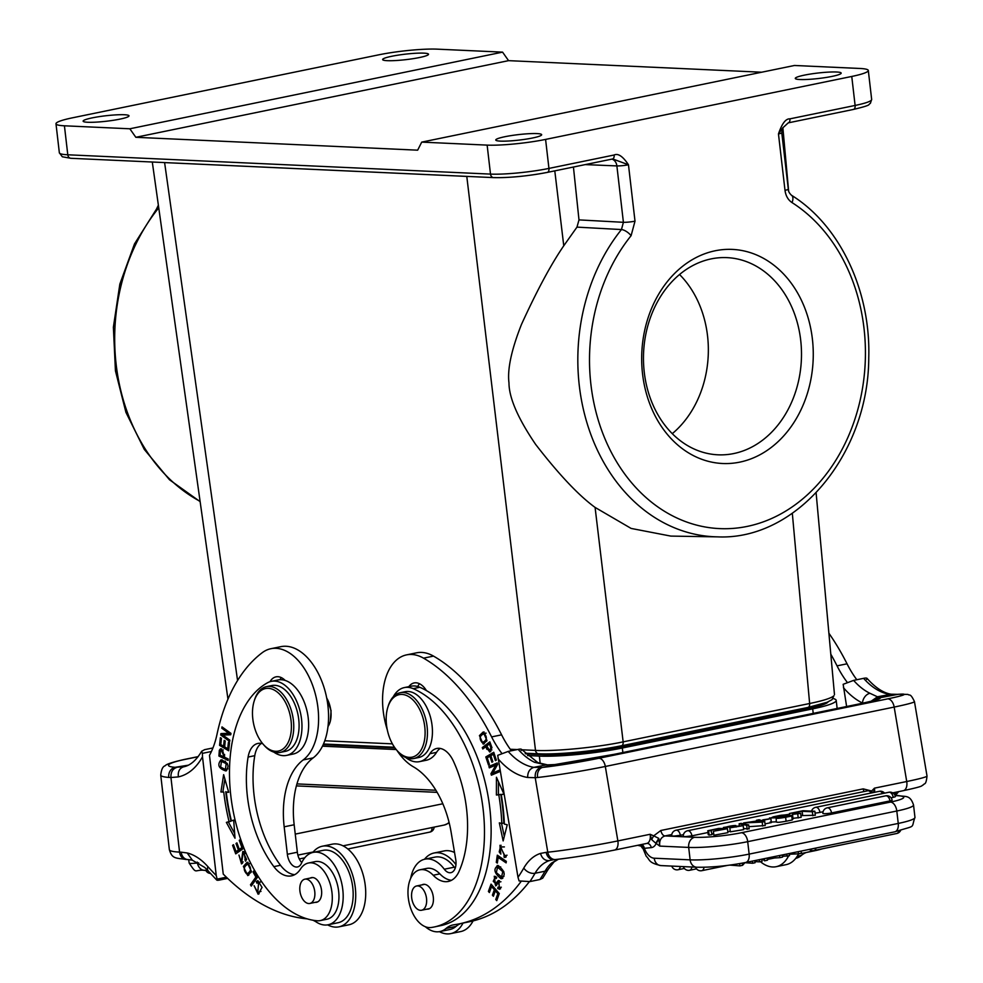 <?xml version="1.0" encoding="UTF-8"?>
<svg xmlns="http://www.w3.org/2000/svg" width="983" height="983" viewBox="0 0 983 983"><rect width="100%" height="100%" fill="white"/><g stroke="black" fill="none" stroke-linecap="round" stroke-linejoin="round"><path stroke-width="1.47" d="M176.842 767.367C172.676 768.767 170.71 772.146 170.944 777.516L178.378 776.902C177.751 771.569 179.496 768.215 183.612 766.814L175.109 767.305A8.822 7.434 -85.7 0 0 168.744 777.418L170.944 777.516L179.57 852.101A8.822 7.053 92.6 0 0 186.156 859.474C175.601 857.864 172.123 859.031 169.359 849.668A50.821 6.082 -6.6 0 0 179.57 852.101L181.191 852.175A8.822 7.053 -87.4 0 0 187.778 859.547L192.312 860.137L187.175 852.961L181.191 852.175M187.839 859.547A8.822 7.053 -87.4 0 1 187.778 859.547L186.156 859.474M178.378 776.902A83.997 49.371 -101.6 0 0 202.498 756.763L216.248 875.521L217.132 879.121L226.397 877.205M211.419 751.491L202.387 753.359L202.498 756.75M202.387 753.359L201.687 751.221L204.673 749.648L212.942 747.952M216.248 875.521A251.98 148.114 78.4 0 1 207.868 866.613A8.822 5.013 138.3 0 0 208.273 871.049L216.727 880.043L217.132 879.121C216.113 880.276 217.046 880.571 219.946 879.969L227.626 878.384M307.2 918.859A251.98 148.114 78.4 0 1 223.239 874.084L209.49 755.325A83.997 49.371 -101.6 0 0 216.997 734.362A193.184 113.549 78.4 0 1 262.277 652.663A58.796 34.552 78.4 0 1 270.89 648.706A58.796 34.552 78.4 0 1 276.026 648.313A58.796 34.552 78.4 0 1 315.801 695.841A58.796 34.552 78.4 0 1 303.182 759.945A75.593 44.432 -101.6 0 0 284.173 826.814L287.355 854.276A12.595 7.409 -101.6 0 0 297.444 866.969A12.595 7.409 -101.6 0 0 301.449 863.258A36.961 21.724 78.4 0 1 313.208 852.384A36.961 21.724 78.4 0 1 316.428 852.138A36.961 21.724 78.4 0 1 342.416 886.899A36.961 21.724 78.4 0 1 328.089 924.782A36.961 21.724 78.4 0 1 324.869 925.028A36.961 21.724 78.4 0 1 316.489 922.14A41.999 24.686 -101.6 0 0 312.754 920.174M301.769 862.582A12.595 7.409 78.4 0 1 297.345 852.224L294.163 824.762A75.593 44.432 78.4 0 1 313.159 757.881A58.796 34.552 -101.6 0 0 325.778 693.789A58.796 34.552 -101.6 0 0 286.004 646.261A58.796 34.552 -101.6 0 0 280.868 646.654L270.89 648.706M279.934 679.732A20.999 12.337 78.4 0 1 281.384 677.643M312.754 852.482A41.151 24.194 78.4 0 1 322.338 846.216A41.151 24.194 78.4 0 1 325.938 845.945A41.151 24.194 78.4 0 1 354.875 884.663A41.151 24.194 78.4 0 1 338.926 926.846A41.151 24.194 78.4 0 1 335.326 927.116A41.151 24.194 78.4 0 1 327.634 924.868M338.926 926.846L348.904 924.794A41.151 24.194 -101.6 0 0 364.865 882.611A41.151 24.194 -101.6 0 0 335.916 843.893A41.151 24.194 -101.6 0 0 332.328 844.164L322.338 846.216M328.089 924.782L338.078 922.73A36.961 21.724 -101.6 0 0 352.406 884.847A36.961 21.724 -101.6 0 0 326.417 850.086A36.961 21.724 -101.6 0 0 323.186 850.332L313.208 852.384M256.907 883.189L258.615 882.353L257.755 892.601L254.093 885.695L258.148 894.247L262.068 887.416L257.841 880.645L256.268 881.591L256.907 883.189M260.409 881.923L258.16 882.365L260.446 881.972M221.212 759.847L220.978 759.896C217.022 764.86 218.644 768.546 225.857 770.955C229.789 766.04 228.154 762.353 220.978 759.896L221.089 759.871M228.117 760.412L228.203 758.962L224.456 757.193L220.561 748.739L219.32 750.299L218.926 756.038L228.117 760.412M235.011 838.241L233.684 820.117L231.398 820.83A141.527 83.186 78.4 0 1 226.274 792.2L228.707 792.31L223.632 774.665L220.917 791.966L223.755 792.089A145.73 85.656 -101.6 0 0 229.039 821.567L226.373 822.402L235.011 838.241M243.391 848.489L240.171 839.691L239.274 840.33L241.916 847.555L239.299 849.386L236.915 842.873L236.018 843.5L238.402 850.025L236.043 851.671L233.499 844.704L232.59 845.343L235.711 853.858L243.391 848.489M228.67 750.779L229.494 742.841L228.425 742.202L227.749 748.727L224.64 746.883L225.254 740.998L224.185 740.359L223.571 746.244L220.782 744.573L221.433 738.307L220.364 737.668L219.565 745.347L228.67 750.779M229.678 741.477L229.875 740.174L222.834 735.063L230.735 734.78L230.968 733.392L221.998 726.892L221.789 728.194L228.83 733.293L220.929 733.588L220.708 734.977L229.678 741.477M243.391 866.465L247.79 875.583L251.451 871.491L247.077 862.324L243.391 866.465L244.951 866.146M257.399 877.364L253.761 870.963L253.036 871.995L255.899 877.045L250.481 884.737L251.255 886.101L257.399 877.364M245.529 861.194L246.561 859.4L242.813 851.462L241.24 862.312L238.955 855.075L241.511 863.91L243.096 853.035L244.276 853.613L245.529 861.194M294.691 874.673A33.594 19.746 78.4 0 1 280.499 865.273A95.744 56.277 78.4 0 1 254.056 795.075A95.744 56.277 78.4 0 1 254.769 755.669A25.202 14.806 78.4 0 1 261.417 743.406M262.756 743.738A25.202 14.806 -101.6 0 0 257.951 743.431A25.202 14.806 -101.6 0 0 248.109 757.045A95.744 56.277 -101.6 0 0 247.397 796.451A95.744 56.277 -101.6 0 0 273.852 866.637A33.594 19.746 -101.6 0 0 291.459 875.853A33.594 19.746 -101.6 0 0 300.528 868.997A29.392 17.276 78.4 0 1 308.453 863.013A29.392 17.276 78.4 0 1 331.984 892.613A29.392 17.276 78.4 0 1 320.298 920.592A29.392 17.276 78.4 0 1 317.374 920.776A123.465 72.57 78.4 0 1 230.796 795.677A123.465 72.57 78.4 0 1 267.536 682.755A37.796 22.216 78.4 0 1 271.32 681.354A37.796 22.216 78.4 0 1 301.572 719.421A37.796 22.216 78.4 0 1 286.544 755.399L293.204 754.022A37.796 22.216 -101.6 0 0 308.232 718.057A37.796 22.216 -101.6 0 0 295.133 687.166A37.796 22.216 -101.6 0 0 285.181 680.445A20.999 12.337 -101.6 0 0 277.845 676.697A20.999 12.337 -101.6 0 0 276.014 676.845A20.999 12.337 -101.6 0 0 270.006 681.698M320.298 920.592L326.946 919.228A29.392 17.276 -101.6 0 0 338.644 891.249A29.392 17.276 -101.6 0 0 318.025 861.464A29.392 17.276 -101.6 0 0 315.113 861.636L308.453 863.013M260.606 881.935L258.898 882.771M258.689 882.255L258.259 881.173L256.268 881.591M259.131 893.793L257.46 892.625M257.755 892.601L260.987 891.384M226.68 770.623L223.411 769.222M220.917 761.592L222.183 759.822M225.402 769.492L220.61 767.121L221.482 761.395L226.201 763.644L225.402 769.492L227.945 768.878M225.451 761.211L221.482 761.395M228.191 759.085L220.929 755.632L218.926 756.038M221.249 750.299L219.32 750.299M221.322 749.894L221.728 748.862M223.288 749.906L220.389 751.012C222.649 749.513 223.645 751.405 223.374 756.677L220.094 755.104L220.389 751.012M224.505 756.443L223.374 756.677M234.667 833.535L228.363 821.997L226.373 822.402M228.363 821.997L231.03 821.161L229.039 821.567M223.755 792.089L220.917 791.966M231.03 821.161A145.73 85.656 78.4 0 1 225.758 791.684M222.92 791.561L224.886 779.015M228.56 791.807L226.274 792.2M231.398 820.83L233.696 820.326M233.647 845.122L232.59 845.343M237.419 852.666L236.989 851.475M238.402 850.025L240.393 849.607L238.046 851.266L236.043 851.671M237.063 843.279L236.018 843.5M243.108 847.715L239.299 849.386M242.973 847.346L241.916 847.555M240.331 840.109L239.274 840.33M221.421 744.967L219.565 745.347M228.83 749.267L227.884 748.702M224.652 746.773L223.719 746.22M224.738 746.011L223.571 746.244M228.916 748.493L227.749 748.727M223.264 734.977L220.708 734.977M222.699 734.571L222.871 733.515M230.391 732.974L228.83 733.293M223.35 727.875L221.789 728.194M230.796 734.436L222.834 735.063M248.785 875.177L246.905 873.973M245.775 865.065L248.072 862.324M246.659 873.924C243.047 869.795 243.526 866.478 248.109 863.996C251.759 868.259 251.279 871.565 246.659 873.924L251.083 872.449M249.977 863.565L247.409 864.008L250.014 863.615M257.399 877.352L252.484 884.331L250.481 884.737M257.079 876.799L255.899 877.045M254.204 871.749L253.036 871.995M246.536 859.498L244.853 859.842M242.469 863.332L241.376 862.288M245.099 852.63L243.096 853.035L243.845 851.585M285.181 680.445A37.796 22.216 -101.6 0 0 277.968 679.99L271.32 681.354M328.015 726.523A20.582 12.091 -101.6 0 0 329.993 722.308A20.582 12.091 -101.6 0 0 330.866 710.795A20.582 12.091 -101.6 0 0 326.712 698.041M330.3 721.325L331.074 710.598L326.663 697.758M162.945 162.502L164.603 162.6L237.567 680.519M152.291 162.023L227.958 699.159M792.323 513.31L809.636 703.509C823.201 700.707 831.286 698.127 833.891 695.78L832.023 699.663L827.096 702.28L807.965 707.441A4.202 2.47 78.4 0 1 807.596 707.465M791.548 195.298A8.405 4.583 122.4 0 1 792.015 202.584A172.332 137.89 -87.4 0 1 849.41 433.896A172.332 137.89 -87.4 0 1 662.923 510.324A172.332 137.89 -87.4 0 1 631.098 235.674L635.006 221.163A8.405 1.008 -6.6 0 1 623.406 222.305L578.987 219.897L576.972 227.122L621.453 229.555A180.725 144.612 -87.4 0 0 579.306 385.68A180.725 144.612 -87.4 0 0 654.838 517.599A180.725 144.612 -87.4 0 0 717.639 536.865L670.787 536.091L631.147 528.436L595.084 507.412C578.741 495.518 558.934 474.519 535.637 444.414C517.918 418.34 509.022 397.832 508.973 382.854C507.265 369.35 511.418 349.911 521.42 324.537C536.964 290.513 551.07 264.267 563.763 245.775L554.793 170.87M468.547 176.473L466.79 176.412L535.502 750.398C554.977 751.504 597 747.412 623.148 741.87L809.636 703.509A4.202 2.47 78.4 0 1 807.965 707.441L621.465 745.79A4.202 2.47 78.4 0 1 621.109 745.814M789.914 118.857C785.773 118.55 781.952 123.575 778.462 133.934L782.665 127.987L788.243 122.863A4.202 2.47 78.4 0 0 789.914 118.857L855.112 105.451A41.999 5.013 -6.6 0 0 871.663 99.467L870.348 103.399C867.325 104.935 873.236 104.64 853.441 109.445A4.202 2.47 -101.6 0 0 855.112 105.451L851.757 76.453L545.59 139.414A41.999 5.013 173.4 0 1 487.138 145.115L421.719 142.117L417.652 150.178L135.838 137.301L129.842 128.785L64.423 125.799A41.999 5.013 173.4 0 1 55.982 123.784A41.999 5.013 173.4 0 1 72.545 117.8L378.713 54.839A41.999 5.013 173.4 0 1 437.152 49.15L502.571 52.136L129.842 128.785M576.972 227.122L563.763 245.775M578.987 219.897L573.433 167.024M545.59 139.414L548.944 168.412L614.142 155.007C618.086 153.09 622.866 156.346 628.469 164.775A8.405 1.008 173.4 0 1 616.882 165.918L585.241 164.603M812.388 338.988A107.159 85.754 92.6 0 0 715.219 250.763A107.159 85.754 92.6 0 0 642.55 373.909A107.159 85.754 92.6 0 0 739.72 462.145A107.159 85.754 92.6 0 0 812.388 338.988M612.704 158.939L628.469 164.775L635.006 221.163M124.362 114.741A23.101 2.752 -6.6 0 0 98.619 116.731A23.101 2.752 -6.6 0 0 83.125 121.155A23.101 2.752 -6.6 0 0 87.757 122.261A23.101 2.752 -6.6 0 0 113.512 120.27A23.101 2.752 -6.6 0 0 129.006 115.834A23.101 2.752 -6.6 0 0 124.362 114.741M387.265 60.676A23.101 2.752 -6.6 0 0 413.02 58.685A23.101 2.752 -6.6 0 0 428.514 54.249A23.101 2.752 -6.6 0 0 423.882 53.143A23.101 2.752 -6.6 0 0 398.127 55.134A23.101 2.752 -6.6 0 0 382.633 59.57A23.101 2.752 -6.6 0 0 387.265 60.676M421.719 142.117L794.448 65.48L859.867 68.466A41.999 5.013 173.4 0 1 868.308 70.469A41.999 5.013 173.4 0 1 851.757 76.453M502.571 52.136L508.567 60.651L761.665 72.214M799.929 79.525A23.101 2.752 -6.6 0 0 825.683 77.534A23.101 2.752 -6.6 0 0 841.178 73.098A23.101 2.752 -6.6 0 0 836.533 72.005A23.101 2.752 -6.6 0 0 810.778 73.995A23.101 2.752 -6.6 0 0 795.284 78.419A23.101 2.752 -6.6 0 0 799.929 79.525M537.025 133.59A23.101 2.752 -6.6 0 0 511.271 135.58A23.101 2.752 -6.6 0 0 495.776 140.016A23.101 2.752 -6.6 0 0 500.408 141.122A23.101 2.752 -6.6 0 0 526.163 139.131A23.101 2.752 -6.6 0 0 541.658 134.696A23.101 2.752 -6.6 0 0 537.025 133.59M508.567 60.651L135.838 137.301M833.179 698.544A59.631 7.114 173.4 0 1 836.201 700.363A59.631 7.114 173.4 0 1 812.695 708.866L622.337 748.014A59.631 7.114 173.4 0 1 539.36 756.099L527.564 755.558M396.21 749.55L322.473 746.183M828.141 701.85A51.657 6.168 -6.6 0 1 807.915 708.645L617.557 747.793A51.657 6.168 -6.6 0 1 545.676 754.797L525.782 753.887M394.945 747.903L323.21 744.635M813.199 850.627A251.98 148.114 78.4 0 1 804.721 852.814A251.98 148.114 78.4 0 1 799.4 853.736A41.999 24.686 -101.6 0 0 798.589 853.883A41.151 24.194 -101.6 0 0 798.626 853.797M830.795 654.162A193.184 113.549 78.4 0 1 837.049 665.86A83.997 49.371 -101.6 0 0 847.285 682.386M788.636 855.849A41.151 24.194 78.4 0 1 776.152 866.699A41.151 24.194 78.4 0 1 774.702 866.92A41.151 24.194 78.4 0 1 760.4 861.661M776.152 866.699L786.142 864.647A41.151 24.194 -101.6 0 0 798.589 853.883M795.726 858.38A36.961 21.724 -101.6 0 0 801.464 855.37A41.999 24.686 78.4 0 1 806.22 852.507M804.721 852.814L814.698 850.762A251.98 148.114 -101.6 0 0 822.624 848.747M846.621 706.519L843.156 684.303L853.613 680.396L863.602 678.344C866.687 677.717 867.682 678.098 866.564 679.486M871.171 701.211L877.586 696.75L891.372 694.231C883.57 693.113 875.448 687.817 867.018 678.356L867.043 678.381M537.996 762.71A8.822 6.5 -64.1 0 0 537.885 762.648A8.822 6.5 -64.1 0 1 537.885 762.648A8.822 6.5 -64.1 0 0 534.506 762.28L545.995 764.934L554.584 764.627A58.796 2.888 -9.6 0 0 614.572 754.256L856.844 704.43A58.796 2.888 -9.6 0 0 879.588 697.795L869.955 693.298A8.822 6.5 -64.1 0 0 862.496 703.042L862.73 703.177M651.631 839.556L655.772 843.242L658.782 838.376L653.683 835.845L651.631 839.556L650.144 834.284L653.683 835.845L660.871 830.475L863.209 788.87L871.651 791.02L874.452 788.157L873.617 792.495M756.554 821.149L756.455 820.289L759.122 819.736L764.737 821.567L765.204 825.536L748.874 826.678M831.557 812.929A5.443 0.651 173.4 0 1 825.867 813.641A5.443 0.651 173.4 0 1 823.975 813.666A5.443 0.651 173.4 0 1 822.882 813.408A5.456 5.456 0 0 1 827.244 807.854A5.456 3.207 78.4 0 1 827.428 807.817A5.456 3.207 78.4 0 1 831.557 812.929L889.984 800.912A5.456 3.207 -101.6 0 0 885.867 795.8A5.456 3.207 -101.6 0 0 885.671 795.837L827.244 807.854M892.023 800.039A5.443 0.651 173.4 0 1 892.122 800.137A5.443 0.651 173.4 0 1 892.036 800.285A5.443 0.651 173.4 0 1 891.692 800.457A5.443 0.651 173.4 0 1 891.311 800.592A5.443 0.651 173.4 0 1 890.61 800.776A5.443 0.651 173.4 0 1 889.984 800.912M823.066 811.761L819.982 812.4A5.443 0.651 173.4 0 1 815.067 813.064M895.267 796.463A5.443 0.651 173.4 0 1 895.366 796.562A5.443 0.651 173.4 0 1 895.267 796.709A5.443 0.651 173.4 0 1 894.935 796.881A5.443 0.651 173.4 0 1 894.542 797.016A5.443 0.651 173.4 0 1 893.842 797.201A5.443 0.651 173.4 0 1 893.215 797.336L891.04 797.791M691.921 835.82L686.245 836.533A5.443 0.651 173.4 0 1 684.352 836.558A5.443 0.651 173.4 0 1 683.259 836.3A5.456 5.456 0 0 1 687.621 830.746A5.456 3.207 78.4 0 1 691.934 835.82L708.006 832.515M680.347 835.292L674.67 836.005A5.443 0.651 173.4 0 1 672.777 836.029A5.443 0.651 173.4 0 1 671.684 835.771A5.456 5.456 0 0 1 676.046 830.217A5.456 3.207 78.4 0 1 680.359 835.292L683.443 834.653M792.79 813.985L792.667 812.843L802.988 810.717L814.858 811.258L815.325 815.239L800.936 815.62M792.126 819.195L792.949 818.335L801.145 817.352L800.678 813.371L792.482 814.354L792.556 815.042L789.767 815.915M792.482 814.354L792.949 818.335M739.327 825.523L739.13 823.791L741.121 823.385L748.677 824.921L749.132 828.89L743.529 828.571M729.841 827.846L730.308 831.827L743.652 829.64L743.185 825.659L729.841 827.846L739.916 825.904L723.427 827.465L735.898 825.56C731.278 825.315 721.362 828.079 729.251 827.035L743.185 825.659M727.764 831.593L730.246 831.323M770.119 822.083L776.644 821.8C776.214 822.624 779.359 822.439 786.093 821.247L785.626 817.266C778.892 818.47 775.747 818.655 776.189 817.819L769.468 817.954L769.529 818.569M785.626 817.266L791.757 816.013L792.224 819.982L786.093 821.247M711.975 833.916L713.67 833.51M713.4 831.262L713.867 835.231L727.887 832.675L727.432 828.694L713.4 831.262L724.594 829.124L715.477 829.148L710.955 830.18L711.594 830.61L707.797 830.733L718.782 828.411L727.432 828.694M707.797 830.733L708.264 834.714L709.099 835.083L712.061 834.592L710.992 830.475M762.882 820.965L762.759 819.859L770.881 818.63L771.348 822.599L765.007 823.901M658.782 838.376L659.777 846.105C659.126 840.698 660.859 837.307 664.987 835.931L694.662 837.283A33.594 4.006 173.4 0 0 741.415 832.736A8.822 5.185 78.4 0 1 747.596 840.883A8.822 5.185 78.4 0 1 747.707 841.669L749.144 854.104L898.241 823.435A42.416 5.062 -6.6 0 0 914.964 817.401L913.526 804.966A42.416 5.062 173.4 0 1 913.133 805.777A42.416 5.062 173.4 0 1 896.803 811.012L747.707 841.669A42.416 5.062 173.4 0 1 688.69 847.42A8.822 7.053 -87.4 0 1 694.662 837.283M641.715 844.471A5.038 4.067 -95.7 0 1 644.356 848.329L641.383 844.544M640.965 844.63L644.025 848.268M658.831 839.261L656.189 843.439L659.777 846.105L688.69 847.42L690.127 859.855L654.223 858.208A15.961 9.375 78.4 0 1 644.356 848.329L651.262 847.629A13.86 8.147 -101.6 0 0 656.189 843.439L655.772 843.242M872.253 791.893L871.282 791.266M874.526 792.31A8.822 5.185 78.4 0 0 874.452 788.157L906.731 781.522L894.174 707.072L605.319 766.47L617.865 840.92A8.822 5.185 78.4 0 1 614.473 850.086A8.822 5.185 78.4 0 1 614.154 850.123A41.999 2.064 -9.6 0 1 556.231 859.437A8.822 7.127 -95.7 0 1 555.641 859.523A8.822 7.127 -95.7 0 1 547.777 852.187L535.219 777.7L537.603 777.492A8.822 6.709 83.7 0 1 542.714 767.404L533.88 767.354L545.995 764.934L554.793 764.577L542.714 767.404A41.999 2.064 170.4 0 0 598.672 758.311L887.538 698.901A41.999 2.064 170.4 0 0 897.946 694.354L891.151 694.195M651.262 847.629A5.038 4.067 84.3 0 0 646.777 843.439A8.822 5.185 -101.6 0 0 649.665 840.588A8.822 5.185 -101.6 0 0 650.144 834.284L617.865 840.92A50.821 2.494 -9.6 0 1 547.777 852.187L546.192 852.347A8.822 7.127 84.3 0 0 554.056 859.683L553.638 859.707M546.192 852.347L540.466 853.428C542.088 858.54 545.098 860.924 549.497 860.567L551.438 860.088M553.38 859.756L549.497 860.567A58.378 34.307 -101.6 0 0 535.059 873.26A8.822 5.959 -149.9 0 1 523.792 868.063A251.98 148.114 78.4 0 1 518.004 877.34L519.085 880.928L529.935 881.579L539.913 879.515L542.714 878.163L548.403 868.997A8.822 5.959 30.1 0 1 545.049 871.208A58.378 34.307 78.4 0 1 551.586 863.062L554.166 861.784M557.975 859.277L551.586 863.062M521.604 749.427L537.885 762.648L547.126 764.786M521.137 750.533C522.243 749.132 521.248 748.751 518.164 749.378L508.174 751.43L497.717 755.337L518.004 877.34M498.012 758.741A83.997 49.371 -101.6 0 0 527.662 777.479C527.613 772.122 529.69 768.755 533.88 767.354A75.175 44.186 -101.6 0 1 508.174 751.43M521.125 881.395A251.98 148.114 78.4 0 1 459.282 923.848A251.98 148.114 78.4 0 1 453.974 924.77A41.999 24.686 -101.6 0 0 453.089 924.929A41.999 24.686 -101.6 0 0 446.049 928.456A36.961 21.724 78.4 0 1 439.856 931.565A36.961 21.724 78.4 0 1 438.553 931.773A36.961 21.724 78.4 0 1 425.307 926.699M410.685 878.335A36.961 21.724 78.4 0 1 418.77 862.275A36.961 21.724 78.4 0 1 424.963 859.167A36.961 21.724 78.4 0 1 426.278 858.97A36.961 21.724 78.4 0 1 444.291 869.23A12.595 7.409 -101.6 0 0 450.89 872.671A12.595 7.409 -101.6 0 0 455.743 859.584L451.111 832.159A75.593 44.432 -101.6 0 0 413.315 766.765A58.796 34.552 78.4 0 1 397.021 750.508M387.265 729.73A58.796 34.552 78.4 0 1 406.569 654.875A58.796 34.552 78.4 0 1 408.658 654.555A58.796 34.552 78.4 0 1 423.526 658.155A193.184 113.549 78.4 0 1 491.611 736.894A83.997 49.371 -101.6 0 0 501.858 753.42M482.272 747.596L482.8 748.985L485.872 746.662L489.743 752.032L491.893 747.51L489.829 741.87L482.272 747.596L484.263 747.178L490.161 742.718M486.978 740.518L483.181 732.003L479.434 735.603L483.218 744.168L486.978 740.518M488.932 766.47L489.325 767.87L495.837 765.081L490.959 773.695L491.389 775.194L499.659 771.643L499.266 770.242L492.766 773.031L497.631 764.418L497.214 762.919L488.932 766.47L497.324 763.312M503.984 794.153L496.44 777.246L496.403 795.014L498.786 794.78A141.527 83.186 78.4 0 1 501.809 823.471L499.339 822.882L503.149 840.932L507.253 824.774L504.365 824.086A145.73 85.656 -101.6 0 0 501.256 794.547L503.996 794.276M485.811 756.947L488.49 765.032L489.423 764.479L487.224 757.832L489.927 756.246L491.918 762.243L492.839 761.69L490.849 755.694L493.282 754.268L495.407 760.658L496.341 760.117L493.749 752.278L485.811 756.947L493.957 752.917M502.78 878.274L500.937 878.655C506.012 875.509 505.09 871.135 498.16 865.531C493.134 868.64 494.056 873.015 500.937 878.655L501.932 878.655M498.16 865.531L497.152 865.519M497.312 855.173L496.292 862.361L497.349 863.086L498.16 857.422L506.11 862.877L506.331 861.354L497.312 855.173M497.73 883.287L495.727 883.692L493.257 881.296L494.793 877.979L496.292 878.569L496.562 877.18L494.265 876.246L495.665 885.892L498.946 882.156L499.327 887.612L498 887.108L497.717 888.509L499.696 889.308L498.406 880.449L495.113 884.122L497.73 883.287L499.462 880.657M491.045 884.122L488.416 891.434L489.387 892.539L491.549 886.531L494.351 889.738L492.409 895.157L493.368 896.263L495.321 890.844L497.84 893.719L495.764 899.506L496.734 900.625L499.278 893.535L491.045 884.122M500.851 854.116L499.217 851.905L500.396 846.953L504.857 855.677L504.009 855.689L504.156 857.385L505.201 857.385L499.966 845.306L500.851 854.116M451.516 880.289A33.594 19.746 78.4 0 1 439.843 873.875A29.392 17.276 -101.6 0 0 426.634 868.431L419.987 869.795A29.392 17.276 78.4 0 1 433.196 875.239A33.594 19.746 -101.6 0 0 448.285 881.456A33.594 19.746 -101.6 0 0 459 871.516A95.744 56.277 -101.6 0 0 465.377 800.457A95.744 56.277 -101.6 0 0 453.507 761.383A25.202 14.806 -101.6 0 0 436.759 748.468A25.202 14.806 -101.6 0 0 429.89 753.728A37.796 22.216 78.4 0 1 419.569 761.628A37.796 22.216 78.4 0 1 405.758 757.524M393.261 696.8A37.796 22.216 78.4 0 1 404.345 687.584A37.796 22.216 78.4 0 1 413.192 688.665A123.465 72.57 78.4 0 1 481.645 798.835A123.465 72.57 78.4 0 1 434.044 927.018L440.703 925.642A123.465 72.57 -101.6 0 0 488.293 797.459A123.465 72.57 -101.6 0 0 426.438 690.607A20.999 12.337 -101.6 0 0 414.875 682.829A20.999 12.337 -101.6 0 0 414.138 682.939A20.999 12.337 -101.6 0 0 408.854 686.662M419.569 761.628L426.229 760.264A37.796 22.216 -101.6 0 0 428.563 759.552A37.796 22.216 -101.6 0 0 436.538 752.364A25.202 14.806 78.4 0 1 440.224 748.432M459.282 923.848L469.272 921.796A251.98 148.114 -101.6 0 0 529.346 881.677M511.381 750.766A83.997 49.371 78.4 0 1 501.6 734.842A193.184 113.549 -101.6 0 0 433.503 656.103A58.796 34.552 -101.6 0 0 418.635 652.503A58.796 34.552 -101.6 0 0 416.559 652.823L406.569 654.875M417.701 686.527A20.999 12.337 78.4 0 1 419.508 683.75M463.018 923.086A41.151 24.194 78.4 0 1 450.681 933.629A41.151 24.194 78.4 0 1 449.231 933.85A41.151 24.194 78.4 0 1 439.401 931.651M450.681 933.629L460.671 931.577A41.151 24.194 -101.6 0 0 473.056 920.936M454.551 852.507A41.151 24.194 -101.6 0 0 445.532 850.725A41.151 24.194 -101.6 0 0 444.083 850.946L434.105 852.998A41.151 24.194 78.4 0 1 435.555 852.789A41.151 24.194 78.4 0 1 455.952 864.647M455.178 868.247A12.595 7.409 78.4 0 1 454.281 867.178A36.961 21.724 -101.6 0 0 436.255 856.918A36.961 21.724 -101.6 0 0 434.953 857.115L424.963 859.167M439.856 931.565L449.833 929.513A36.961 21.724 -101.6 0 0 456.026 926.404A41.999 24.686 78.4 0 1 460.781 923.541M424.509 859.277A41.151 24.194 78.4 0 1 434.105 852.998M426.438 690.607A123.465 72.57 -101.6 0 0 419.839 687.289A37.796 22.216 -101.6 0 0 411.005 686.22L404.345 687.584M434.044 927.018A123.465 72.57 78.4 0 1 431.132 927.51A29.392 17.276 78.4 0 1 408.645 900.317A29.392 17.276 78.4 0 1 419.987 869.795M426.929 909.14A12.595 7.409 -101.6 0 0 427.851 909.152A12.595 7.409 -101.6 0 0 428.293 909.078A12.595 7.409 -101.6 0 0 433.147 896.005A12.595 7.409 -101.6 0 0 423.661 884.331A12.595 7.409 -101.6 0 0 423.218 884.393A12.595 7.409 -101.6 0 0 421.94 884.872M413.732 758.544L418.721 757.512A33.594 19.746 -101.6 0 0 431.672 722.64A33.594 19.746 -101.6 0 0 405.193 691.7L400.204 692.72A33.594 19.746 78.4 0 1 401.383 692.548A33.594 19.746 78.4 0 1 426.683 723.66A33.594 19.746 78.4 0 1 413.732 758.544A33.594 19.746 78.4 0 1 412.553 758.716A33.594 19.746 78.4 0 1 397.562 751.135L396.702 750.127A31.923 18.763 78.4 0 1 386.909 727.776A31.923 18.763 78.4 0 1 387.867 707.17A31.923 18.763 78.4 0 1 400.339 694.477A31.923 18.763 78.4 0 1 424.373 724.029A31.923 18.763 78.4 0 1 410.931 757.34A31.923 18.763 78.4 0 1 396.702 750.127M414.408 887.121A12.386 7.286 78.4 0 1 416.608 885.978A12.386 7.286 78.4 0 1 425.725 894.653A12.386 7.286 78.4 0 1 423.784 909.103A12.386 7.286 78.4 0 1 421.596 910.246A12.386 7.286 78.4 0 1 412.479 901.558A12.386 7.286 78.4 0 1 414.408 887.121M387.867 707.17L388.26 705.905A33.594 19.746 78.4 0 1 400.204 692.72M490.763 751.54L489.62 750.434M485.872 746.662L486.941 746.441L485.872 746.662L486.425 748.112L485.872 746.662M489.559 750.447L486.769 745.986L489.473 743.947L490.935 747.989L489.559 750.447L491.869 749.918M489.473 743.947L490.542 743.726M490.935 747.989L491.955 747.78M481.756 734.534L484.152 731.979M484.238 743.775L482.42 742.644M485.946 733.072L484.3 733.551C487.556 737.483 486.843 740.506 482.174 742.607C478.905 738.565 479.606 735.542 484.3 733.551L486.057 733.195M482.174 742.607L486.646 741.219M491.217 767.059L490.935 766.052M499.376 770.635L492.766 773.031M493.269 774.395L492.962 773.277L490.959 773.695M497.447 764.749L495.837 765.081M504.291 836.447L501.539 823.41M498.786 794.78L500.789 794.375A141.527 83.186 -101.6 0 1 503.8 823.066L501.809 823.471M500.789 794.375L496.403 795.014M498.406 794.608L498.43 781.706M503.947 794.067L501.256 794.547M488.072 757.328L487.801 756.541M494.326 754.047L493.282 754.268M490.959 756.025L489.927 756.246M502.841 878.224L500.273 876.799M497.103 867.338L498.221 865.544M500.716 866.895L497.558 867.166L502.78 871.663L501.563 876.959L496.341 872.609L497.558 867.166M501.563 876.959L503.947 876.418M498.946 857.262L499.069 856.377M496.292 862.361L497.484 862.116M500.028 857.041L498.16 857.422M500.605 888.73L499.831 887.514M497.717 888.509L499.72 888.104M501.318 887.207L499.327 887.612M496.612 885.29L495.346 884.073M494.498 878.089L495.371 876.369M492.065 886.42L492.348 885.622M488.416 891.434L489.903 891.126M497.238 899.212L495.764 899.506M499.192 893.449L497.84 893.719M496.673 890.561L495.321 890.844M493.871 894.849L492.409 895.157M495.702 889.455L494.351 889.738M495.85 890.733L496.132 889.934M492.901 886.248L491.549 886.531M499.991 847.1L501.072 845.282M504.156 857.385L506.036 857.004M506.147 856.906L506.024 855.443M504.857 855.677L507.056 855.21M504.39 846.916L500.396 846.953M897.11 694.367L898.634 694.256A8.822 7.495 85 0 0 897.946 694.354L879.588 697.795A8.822 8.712 98.3 0 0 874.956 700.203M863.602 678.344A75.175 44.186 78.4 0 0 889.357 694.281L896.25 694.49M752.388 861.108L752.634 863.258L755.079 862.755L754.821 860.604M752.634 863.258L744.696 862.681M742.288 863.148L742.546 865.335L744.721 862.902M739.671 863.615L739.929 865.876L742.546 865.335M739.929 865.876L729.828 865.101M779.568 855.517L779.826 857.668L782.517 857.115L782.271 854.964M767.342 859.461L774.653 857.962L774.493 856.562M774.653 857.962L779.826 857.668M764.283 858.663L764.541 860.813L767.428 860.211L767.182 858.061M762.624 859.007L764.541 860.813M759.281 859.695L759.527 861.845L762.071 861.317L761.825 859.167M759.527 861.845L754.944 861.636M798.184 851.696L798.442 853.834L789.337 854.215M801.145 851.081L801.391 853.232L798.442 853.834M789.263 853.527L789.509 855.677L782.431 856.365M786.805 854.03L787.051 856.181M743.775 823.926L743.664 822.918L758.212 820.805L756.455 820.289M764.737 821.567L762.206 822.083L762.661 826.064M762.206 822.083L743.664 822.918M759.097 821.825L758.999 821.026L754.207 822.021L761.542 821.739A24.317 2.9 173.4 0 1 760.559 821.518L760.584 821.763M758.999 821.026L760.559 821.518M802.62 815.276L802.153 811.307L794.325 812.916L794.436 813.863M794.325 812.916L792.667 812.843M802.153 811.307L812.363 811.774L812.818 815.743M814.858 811.258L812.363 811.774M789.533 814.256L789.447 813.494L792.298 812.916L792.458 814.01L800.678 813.371M780.772 815.509L789.718 814.243L789.447 813.494M789.73 815.62L789.767 814.588L780.748 815.288M793.023 819.023L792.556 815.042M797.741 813.973L798.208 817.954M748.677 824.921L746.699 825.327L747.154 829.296M746.699 825.327L739.13 823.791M726.314 827.096L729.251 827.035M769.714 818.569L773.289 816.824L779.888 815.46L791.757 816.013M776.275 822.071L776.189 817.819M778.819 817.033L778.72 816.123L772.638 817.549M772.798 817.635L782.394 816.295L778.72 816.123M780.785 817.745L780.711 817.057L784.065 816.369L787.26 816.517L778.487 817.684M780.711 817.057L778.843 817.795M784.151 817.156L784.065 816.369M709.099 835.083L708.632 831.102M770.881 818.63L764.491 819.945L764.676 821.542M764.491 819.945L762.759 819.859M856.82 679.732A83.997 49.371 78.4 0 1 847.039 663.808A193.184 113.549 -101.6 0 0 828.89 633.224M800.69 340.143A98.693 78.972 92.6 0 0 726.99 257.632A98.693 78.972 92.6 0 0 711.876 258.75A98.693 78.972 92.6 0 0 644.27 372.299A98.693 78.972 92.6 0 0 717.971 454.81A98.693 78.972 92.6 0 0 733.072 453.691A98.693 78.972 92.6 0 0 800.69 340.143M679.548 274.515A98.693 78.972 -87.4 0 1 672.274 433.663M641.014 846.068A251.98 148.114 78.4 0 1 637.697 845.306M642.452 848.157A41.151 24.194 78.4 0 1 640.216 844.79M280.044 752.45L285.365 751.356A33.594 19.746 -101.6 0 0 298.734 719.372A33.594 19.746 -101.6 0 0 271.836 685.532L266.504 686.625A33.594 19.746 78.4 0 1 269.44 686.404A33.594 19.746 78.4 0 1 293.401 720.465A33.594 19.746 78.4 0 1 280.044 752.45A33.594 19.746 78.4 0 1 277.108 752.671A33.594 19.746 78.4 0 1 263.874 745.04L263.014 744.045A31.923 18.763 78.4 0 1 252.815 718.929A31.923 18.763 78.4 0 1 254.179 701.076A31.923 18.763 78.4 0 1 268.298 688.333A31.923 18.763 78.4 0 1 291.066 720.699A31.923 18.763 78.4 0 1 275.584 751.295A31.923 18.763 78.4 0 1 263.014 744.045M254.179 701.076L254.572 699.822A33.594 19.746 78.4 0 1 266.504 686.625M286.544 755.399A37.796 22.216 78.4 0 1 273.753 752.069M315.174 902.357A12.595 7.409 -101.6 0 0 315.432 902.382A12.595 7.409 -101.6 0 0 316.526 902.296A12.595 7.409 -101.6 0 0 321.539 890.303A12.595 7.409 -101.6 0 0 312.557 877.524A12.595 7.409 -101.6 0 0 311.451 877.61A12.595 7.409 -101.6 0 0 310.186 878.089M303.194 879.908A12.386 7.286 78.4 0 1 304.841 879.183A12.386 7.286 78.4 0 1 314.118 888.386A12.386 7.286 78.4 0 1 311.488 902.738A12.386 7.286 78.4 0 1 309.829 903.451A12.386 7.286 78.4 0 1 300.565 894.26A12.386 7.286 78.4 0 1 303.194 879.908M224.603 754.391L224.456 757.193L224.603 754.391M486.917 749.365L486.425 748.1L486.917 749.365L487.998 749.144M295.244 834.112L442.829 803.762M343.042 845.847L444.267 825.032A24.772 14.561 -101.6 0 0 449.059 822.341M198.701 862.89L197.423 863.013L197.264 862.091M189.215 863.148A42.416 2.089 -9.6 0 0 197.423 863.013A8.822 7.127 84.3 0 0 205.287 870.36C193.479 869.132 197.448 875.312 189.215 863.148L188.613 859.597M168.744 777.418A50.821 6.082 173.4 0 1 160.733 775.108L169.359 849.668M188.146 765.216L175.109 767.305A41.999 5.026 173.4 0 1 185.05 759.404A8.822 5.185 78.4 0 0 184.276 759.466C172.467 762.144 166.078 764.258 165.107 765.818C162.809 766.396 161.359 769.492 160.733 775.108M198.099 756.726L185.05 759.404M207.868 866.613A67.188 39.492 -101.6 0 0 187.175 852.961M287.355 854.276L297.345 852.224M303.182 759.945L313.159 757.881M294.163 824.762L284.173 826.814M227.294 763.422L226.201 763.644M245.517 853.355L244.276 853.613M273.852 866.637L280.499 865.273M254.769 755.669L248.109 757.045M466.79 176.412L164.603 162.6M324.771 740.777L392.401 743.861M510.263 749.255L517.218 749.562M521.912 749.783L535.502 750.398A4.202 3.354 -87.4 0 0 538.623 753.838L525.119 753.224M621.096 745.814A58.783 7.016 -6.6 0 1 539.298 753.789A4.202 3.354 -87.4 0 1 538.623 753.838C557.324 754.846 596.681 751 621.465 745.79A4.202 2.47 78.4 0 0 623.148 741.87L595.084 507.412M200.09 501.342A180.725 144.612 92.6 0 1 191.685 496.427A180.725 144.612 92.6 0 1 158.3 208.396L158.828 208.421M158.742 207.782L158.3 208.396A8.405 3.404 -141.2 0 0 156.53 209.023L158.374 205.177M853.072 109.482A4.202 2.47 -101.6 0 0 853.441 109.445L788.243 122.863M781.768 132.742A8.405 1.008 173.4 0 1 778.462 133.934L784.999 190.321A8.405 1.008 -6.6 0 0 788.305 189.129L781.768 132.742L782.665 127.987M631.098 235.674A8.405 3.404 -141.2 0 0 621.453 229.555L623.406 222.305L616.882 165.918A8.405 6.635 92.3 0 0 611.93 159.111M792.015 202.584C788.083 199.93 785.749 195.838 784.999 190.321M64.423 125.799L67.79 154.786L490.505 174.102A41.999 5.013 -6.6 0 0 548.944 168.412A4.202 2.47 78.4 0 1 547.273 172.406A4.202 2.47 78.4 0 1 546.904 172.443A37.796 4.51 -6.6 0 1 494.314 177.567A4.202 3.354 -87.4 0 1 493.638 177.616A4.202 3.354 -87.4 0 1 490.505 174.102L487.138 145.115M59.349 152.783A41.999 5.013 -6.6 0 0 67.79 154.786A4.202 3.354 92.6 0 0 70.923 158.3L62.322 156.776L59.349 152.783L55.982 123.784M612.114 159.025A4.202 2.47 -101.6 0 0 612.47 159L547.273 172.406C527.466 176.154 509.587 177.886 493.638 177.616L70.923 158.3M612.507 159A4.202 2.47 -101.6 0 0 614.142 155.007M437.116 792.323L296.387 785.896L437.152 792.372M296.94 783.906L435.887 790.246M622.337 748.014L622.866 752.536M813.224 713.388L812.695 708.866M540.22 763.594L539.36 756.099M808.677 708.485L808.567 707.318M612.876 747.424L612.987 748.69M547.973 754.87L547.838 753.961M801.464 855.37L797.25 856.242M853.613 680.396A75.175 44.186 -101.6 0 0 869.955 693.298M843.451 687.707A83.997 49.371 -101.6 0 0 862.496 703.042L862.521 703.214M894.518 794.534A58.378 34.307 78.4 0 1 897.11 791.954M654.223 858.208A8.822 7.053 92.6 0 0 660.809 865.581L696.714 867.227A8.822 7.053 -87.4 0 1 690.127 859.855A42.416 5.062 -6.6 0 0 749.144 854.104A8.822 5.185 78.4 0 1 745.642 862.496L894.727 831.839A8.822 5.185 -101.6 0 0 898.241 823.435L896.803 811.012A8.822 5.185 -101.6 0 0 896.693 810.25A8.822 5.185 -101.6 0 0 890.512 802.079L741.415 832.736M671.782 834.542L664.987 835.931A5.873 3.453 -101.6 0 1 660.871 830.475M890.512 802.079A33.594 4.006 173.4 0 0 903.438 797.926A33.594 4.006 173.4 0 0 897 795.677L895.083 795.591M554.056 859.683L555.641 859.523C572.954 857.581 592.565 854.436 614.473 850.086L646.753 843.439A5.038 4.067 84.3 0 0 646.765 843.439L646.753 843.439A8.822 5.185 -101.6 0 1 646.433 843.488M864.069 791.548A5.873 3.453 78.4 0 1 863.209 788.87M897 795.677A8.822 7.053 -87.4 0 1 898.413 795.566L894.997 795.407M598.672 758.311A8.822 5.185 78.4 0 1 605.319 766.47A50.821 2.494 170.4 0 1 537.603 777.492M534.506 762.28A75.175 44.186 78.4 0 1 518.164 749.378M527.662 777.479L535.219 777.7C534.85 772.343 536.755 768.964 540.908 767.563M540.466 853.428A67.188 39.492 -101.6 0 0 523.792 868.063M539.913 879.515A260.79 153.287 -101.6 0 0 545.049 871.208L535.059 873.26A260.79 153.287 78.4 0 1 529.935 881.579M454.281 867.178L444.291 869.23M433.503 656.103L423.526 658.155M501.6 734.842L491.611 736.894M456.026 926.404L446.049 928.456M413.192 688.665L419.839 687.289M433.196 875.239L439.843 873.875M429.89 753.728L436.538 752.364M479.434 735.603L481.056 735.272M502.78 871.663L503.788 871.466M554.805 764.577L614.264 754.305A8.822 5.185 78.4 0 1 614.572 754.256M856.844 704.43A8.822 5.185 -101.6 0 0 856.537 704.479A8.822 5.185 -101.6 0 0 856.23 704.565M903.021 790.725A8.822 5.185 -101.6 0 0 903.328 790.676A8.822 5.185 -101.6 0 0 906.731 781.522A50.821 2.494 -9.6 0 0 927.018 776.054L914.46 701.604A50.821 2.494 170.4 0 1 894.174 707.072A8.822 5.185 -101.6 0 0 887.538 698.901M704 867.264A5.456 3.207 78.4 0 1 701.801 870.68L727.383 865.421M680.261 866.465A5.456 3.207 78.4 0 1 678.073 869.746A5.456 3.207 78.4 0 1 677.889 869.771M691.823 866.994A5.456 3.207 78.4 0 1 689.648 870.274A5.456 3.207 78.4 0 1 689.464 870.299M816.013 848.022A5.456 3.207 78.4 0 1 813.973 850.528A5.456 3.207 78.4 0 1 813.777 850.553M896.557 833.535A5.456 3.207 -101.6 0 0 896.754 833.498A5.456 3.207 -101.6 0 0 898.806 830.93M893.215 797.336A5.456 3.207 -101.6 0 0 889.099 792.224A5.456 3.207 -101.6 0 0 888.902 792.261L815.669 807.326A5.456 3.207 78.4 0 1 815.865 807.289A5.456 3.207 78.4 0 1 819.982 812.4M882.636 793.551A5.456 3.207 -101.6 0 0 879.306 791.327L687.621 830.746M871.061 793.023A5.456 3.207 -101.6 0 0 867.731 790.799L676.046 830.217M736.12 826.322L736.206 827.01M715.661 830.721L715.477 829.148M847.039 663.808L837.049 665.86M429.325 832.146A5.456 3.207 -101.6 0 0 429.804 832.11A5.456 3.207 -101.6 0 0 432.029 827.539M297.886 855.124L313.159 851.991M444.267 825.032L449.219 822.992M207.45 870.139L205.287 870.36M184.276 759.466L198.185 756.603M183.526 766.838C190.198 765.61 196.256 760.4 201.687 751.221M243.231 861.907L241.24 862.312M330.276 721.411L329.993 722.308M834.481 694.649L816.111 492.839M788.599 190.702L782.861 127.643M200.127 501.637L169.494 479.765L144.292 449.403L125.935 412.369L115.441 370.837L113.377 327.228L119.852 284.075L134.511 243.895L156.53 209.023M717.639 536.865C796.894 540.478 868.579 454.048 868.751 357.8C870.827 290.907 839.974 225.316 791.487 195.261C789.263 193.147 788.206 191.107 788.305 189.117M613.38 158.902L612.47 159M871.663 99.467L868.308 70.469M836.201 700.363L837.147 708.473M394.49 747.252L323.493 744.008M898.634 791.647L895.452 795.431M641.764 845.577L646.2 856.193C650.291 860.1 648.067 862.619 660.809 865.581M913.526 804.966C910 794.325 905.49 797.152 898.413 795.566M558.369 859.24L554.093 861.845L548.403 868.997M416.608 885.978L424.582 884.331M421.596 910.246L429.571 908.599M496.784 877.561L494.793 877.979M500.937 881.751L498.946 882.156M614.264 754.305L856.537 704.479C876 700.412 877.868 699.22 877.254 699.441L876.689 699.761M892.711 792.863L903.328 790.676C926.49 785.65 920.309 785.982 923.16 785.012C924.524 782.873 925.961 785.786 927.018 776.054M898.634 694.256L907.899 694.416C909.779 695.964 910.233 692.696 914.46 701.604M696.714 867.227C711.385 867.485 727.703 865.912 745.642 862.496M894.727 831.839C917.36 824.639 910.602 829.296 914.964 817.401M695.559 867.166A5.456 5.456 0 0 0 701.801 870.68M671.782 866.084A5.456 5.456 0 0 0 678.073 869.746L684.377 868.444M683.357 866.613A5.456 5.456 0 0 0 689.648 870.274L696.529 868.849M809.39 849.386A5.456 5.456 0 0 0 813.973 850.528L896.754 833.498A5.456 5.456 0 0 0 900.588 830.5M892.122 800.101A5.456 5.456 0 0 0 885.671 795.837M815.669 807.326A5.456 5.456 0 0 0 811.54 811.11M895.353 796.525A5.456 5.456 0 0 0 888.902 792.261M884.577 793.146A5.456 5.456 0 0 0 879.306 791.327M873.002 792.617A5.456 5.456 0 0 0 867.731 790.799M792.519 814.489L792.974 818.458M723.513 828.19L723.427 827.465M304.841 879.183L312.815 877.549M309.829 903.451L317.804 901.816M192.14 860.1L204.685 867.399L208.273 871.049M434.154 827.108A5.456 5.456 0 0 1 429.804 832.11L347.81 848.98M304.742 857.827L299.287 858.958M205.791 870.311A5.456 5.456 0 0 0 210.436 873.432"/></g></svg>
